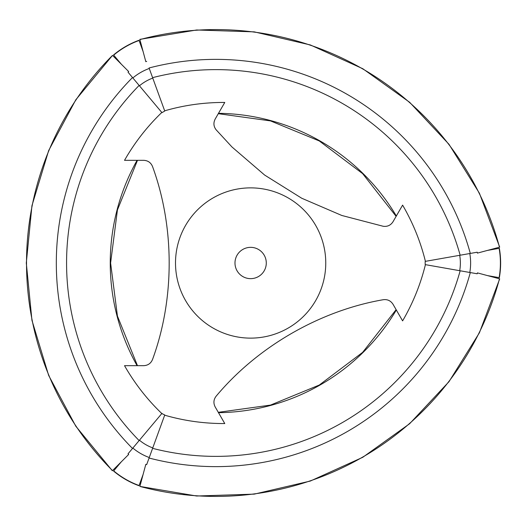 <?xml version="1.0" encoding="UTF-8"?>
<svg xmlns="http://www.w3.org/2000/svg" width="526" height="526" viewBox="0 0 526 526"><rect width="100%" height="100%" fill="white"/><g stroke="black" fill="none" stroke-linecap="round" stroke-linejoin="round"><path stroke-width="0.79" d="M139.134 85.429A253.558 253.558 0 0 0 139.134 440.571M161.969 413.351L139.443 440.203A44.302 44.302 0 0 0 152.764 447.896L164.756 414.961L161.817 413.541C147.149 399.451 134.715 383.493 124.524 365.675L143.697 365.675C147.984 365.438 150.929 363.361 152.54 359.442C174.763 299.038 174.671 226.916 152.54 166.558C150.909 162.619 147.964 160.542 143.697 160.325L124.524 160.325C134.702 142.526 147.129 126.569 161.817 112.459M137.076 160.325A209.881 209.881 0 0 0 137.076 365.675M132.513 77.539A263.809 263.809 0 0 0 132.513 448.461L128.009 453.826L128.679 454.444L112.36 470.763L75.816 426.238L48.668 375.439L31.948 320.321L26.3 263L31.948 205.679L48.668 150.561L75.816 99.762L112.518 55.394A293.593 293.593 0 0 0 112.518 470.606M499.476 278.806A293.593 293.593 0 0 1 139.896 486.412L196.665 496.011L254.236 494.131L310.327 481.053L362.789 457.285L409.609 423.739L448.987 381.692L479.41 332.78L499.7 278.865L477.404 272.889L477.207 273.783L425.416 264.65C420.53 284.441 412.93 303.186 402.607 320.88L393.021 304.271C390.673 300.675 387.399 299.162 383.198 299.728C319.775 310.688 257.365 346.831 216.16 396.17C213.563 399.55 213.24 403.146 215.187 406.946L224.773 423.555C204.279 423.64 184.245 420.853 164.671 415.185M470.31 272.567A263.809 263.809 0 0 1 149.082 458.028M139.896 486.412L145.814 464.333L146.682 464.609L146.859 464.129M143.111 474.426L138.995 485.735C129.659 482.322 121.177 477.43 113.557 471.053L113.701 470.875A84.344 84.344 0 0 0 139.074 485.524M460.165 270.778A253.558 253.558 0 0 1 152.599 448.349M218.494 412.68A209.881 209.881 0 0 0 396.328 310.011L402.607 320.88M139.074 40.476A84.344 84.344 0 0 0 113.701 55.125L113.557 54.947C121.177 48.57 129.659 43.678 138.995 40.265L143.111 51.574L145.814 61.667L139.837 39.371L196.678 29.989L254.249 31.869L310.347 44.953L362.808 68.728L409.629 102.281L449 144.315L479.41 193.226L499.7 247.135L477.404 253.111L477.207 252.217L425.172 261.396L425.172 264.604M499.121 248.351A84.344 84.344 0 0 1 499.121 277.649L499.352 277.689C501.061 267.898 501.061 258.102 499.352 248.311L487.497 250.402L477.404 253.111M218.494 113.32A209.881 209.881 0 0 1 396.328 215.989M425.172 261.396L425.416 261.35C420.537 241.579 412.936 222.833 402.607 205.12L393.021 221.729C390.7 225.312 387.425 226.824 383.198 226.272L341.801 215.469L301.714 198.23L264.644 175.066L231.94 146.945L216.16 129.83C213.569 126.47 213.24 122.88 215.187 119.054L224.773 102.445C204.298 102.353 184.264 105.147 164.671 110.815L152.764 78.104A44.302 44.302 0 0 0 139.443 85.797L128.337 72.562M152.764 447.896L146.682 464.609M145.551 465.326L145.814 464.333M139.443 440.203L132.854 448.06A54.553 54.553 0 0 0 149.259 457.528M477.404 272.889L479.765 273.527M164.756 111.039L161.969 112.649L139.443 85.797M152.764 78.104L149.082 67.972A263.809 263.809 0 0 1 470.31 253.433M149.259 68.472A54.553 54.553 0 0 0 132.854 77.94M152.599 77.651A253.558 253.558 0 0 1 460.165 255.222L468.022 253.841M132.854 448.06L128.009 453.826M499.121 277.649L487.497 275.598M121.296 64.165L113.701 55.125M112.518 55.394L128.679 71.556L128.009 72.174M146.682 61.391L145.814 61.667M459.691 255.307A44.302 44.302 0 0 1 459.691 270.693M469.79 253.525A54.553 54.553 0 0 1 469.79 272.475M139.896 39.588A293.593 293.593 0 0 1 499.476 247.194M250.632 338.126A75.126 75.126 0 0 0 325.509 256.866A75.126 75.126 0 0 0 238.41 188.873A75.126 75.126 0 0 0 175.756 269.134A75.126 75.126 0 0 0 250.632 338.126M250.632 278.649A15.649 15.649 0 0 0 264.19 255.176A15.649 15.649 0 0 0 237.081 255.176A15.649 15.649 0 0 0 250.632 278.649M121.296 461.835L113.701 470.875M218.29 113.675L270.522 120.908L319.295 140.961L362.638 173.639L396.124 216.35M218.29 412.325L270.522 405.092L319.295 385.039L362.638 352.361L396.124 309.65M137.483 160.325L117.436 209.933L110.605 263L117.436 316.067L137.483 365.675"/></g></svg>
